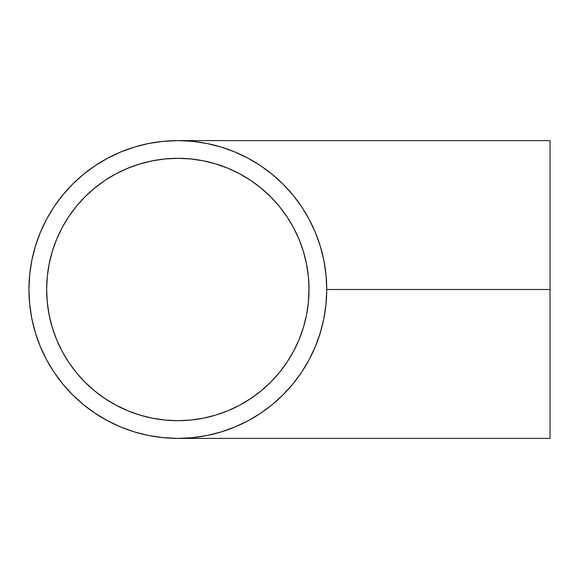 <?xml version="1.0" encoding="UTF-8"?>
<svg xmlns="http://www.w3.org/2000/svg" width="579" height="579" viewBox="0 0 579 579"><rect width="100%" height="100%" fill="white"/><g stroke="black" fill="none" stroke-linecap="round" stroke-linejoin="round"><path stroke-width="0.87" d="M184.274 420.528L177.833 420.687L190.694 420.05L203.432 418.161L190.694 420.05A131.187 131.187 0 0 0 190.723 420.05L177.833 420.687L164.979 420.05L152.241 418.161L139.756 415.034L127.633 410.699L115.995 405.191L104.951 398.576L94.616 390.905L85.077 382.263L76.428 372.724L68.756 362.382L62.141 351.337L56.633 339.699L52.298 327.584L49.172 315.092L47.283 302.361L46.653 289.5A131.187 131.187 0 0 0 49.143 314.962M309.005 291.664L308.39 302.361L306.501 315.092L303.374 327.584L299.032 339.699L293.531 351.337L286.909 362.382L279.244 372.724L270.596 382.263L261.057 390.905L250.721 398.576L239.677 405.191L228.039 410.699L215.916 415.034L203.432 418.161L215.916 415.034L203.432 418.161L190.694 420.05M309.106 359.747L315.389 346.474L320.31 332.722L323.864 318.544L326.006 304.091L326.722 289.5L550.05 289.5L550.05 140.617L550.05 289.5L326.722 289.5A148.883 148.883 0 0 1 177.833 438.383A148.883 148.883 0 0 1 28.95 289.5A148.883 148.883 0 0 1 177.833 140.617A148.883 148.883 0 0 1 326.722 289.5L326.006 274.909L323.864 260.456L320.31 246.278L315.389 232.526L309.208 219.441M309.143 219.318L301.623 206.768L292.923 195.051L283.117 184.223L272.289 174.409L260.572 165.717M260.499 165.666L248.029 158.197L234.813 151.944L221.055 147.023L206.884 143.476L221.055 147.023M192.423 141.334L177.847 140.617M190.737 158.95A131.187 131.187 0 0 0 190.694 158.95L203.432 160.839L215.916 163.966L203.432 160.839L215.916 163.966L228.039 168.301L215.916 163.966L228.039 168.301L239.677 173.809L228.039 168.301L239.677 173.809L250.721 180.424L239.677 173.809L250.721 180.424L261.057 188.095L250.721 180.424L261.057 188.095L270.596 196.737L261.057 188.095L270.596 196.737L279.244 206.276L270.596 196.737L279.244 206.276L286.909 216.618L279.244 206.276L286.909 216.618L293.531 227.663L286.909 216.618L293.531 227.663L299.032 239.301L303.374 251.416L306.501 263.908L308.39 276.639L309.02 289.5A131.187 131.187 0 0 1 177.833 420.687A131.187 131.187 0 0 1 46.653 289.5A131.187 131.187 0 0 1 177.833 158.313A131.187 131.187 0 0 1 309.02 289.5A131.187 131.187 0 0 0 309.005 287.329L308.39 302.361L306.501 315.092L303.374 327.584L299.032 339.699L293.531 351.337L286.909 362.382L293.531 351.337M279.244 372.724L286.909 362.382L279.244 372.724L270.596 382.263L279.244 372.724M261.057 390.905L270.596 382.263L261.057 390.905L250.721 398.576A131.187 131.187 0 0 0 261.02 390.934M49.201 315.222A131.187 131.187 0 0 0 52.276 327.511M52.32 327.649A131.187 131.187 0 0 0 62.098 351.258M62.185 351.424A131.187 131.187 0 0 0 76.399 372.688M76.457 372.76A131.187 131.187 0 0 0 94.572 390.876M94.652 390.934A131.187 131.187 0 0 0 115.916 405.148M116.075 405.242A131.187 131.187 0 0 0 139.684 415.013M139.828 415.056A131.187 131.187 0 0 0 152.111 418.139M152.371 418.19A131.187 131.187 0 0 0 177.833 420.687M261.093 390.876A131.187 131.187 0 0 0 279.216 372.76M192.467 141.334A148.883 148.883 0 0 0 192.431 141.334L206.884 143.476M134.618 147.023L120.859 151.944L134.618 147.023L148.789 143.476L163.242 141.334L177.833 140.617A148.883 148.883 0 0 0 107.622 158.212M95.202 165.652A148.883 148.883 0 0 0 53.985 206.869M46.544 219.289A148.883 148.883 0 0 0 46.544 359.711M53.985 372.131A148.883 148.883 0 0 0 95.202 413.348M107.622 420.788A148.883 148.883 0 0 0 177.833 438.383L192.431 437.666A148.883 148.883 0 0 0 192.489 437.666M248.007 420.81A148.883 148.883 0 0 0 248.036 420.795L260.55 413.297L272.289 404.591L283.117 394.777L292.923 383.949L301.637 372.203M192.431 437.666L206.884 435.524L221.055 431.977L234.813 427.056L248.022 420.803M293.531 227.663L299.032 239.301L303.374 251.416L306.501 263.908L308.39 276.639A131.187 131.187 0 0 0 306.523 264.038M306.472 263.778A131.187 131.187 0 0 0 303.396 251.489M299.032 239.301A131.187 131.187 0 0 0 293.575 227.742M293.488 227.576A131.187 131.187 0 0 0 286.887 216.582M279.216 206.24A131.187 131.187 0 0 0 261.093 188.124M261.02 188.066A131.187 131.187 0 0 0 250.671 180.395M228.039 168.301A131.187 131.187 0 0 0 215.989 163.987M49.143 264.038A131.187 131.187 0 0 0 46.653 289.5L47.283 276.639L49.172 263.908L52.298 251.416L56.633 239.301L62.141 227.663L68.756 216.618L76.428 206.276L85.077 196.737L94.616 188.095L104.951 180.424L115.995 173.809L127.633 168.301L139.756 163.966L152.241 160.839L164.979 158.95L177.833 158.313L190.694 158.95L203.432 160.839L190.694 158.95L177.833 158.313L184.274 158.472A131.187 131.187 0 0 0 184.245 158.472M177.833 158.313A131.187 131.187 0 0 0 152.371 160.81M152.111 160.861A131.187 131.187 0 0 0 139.828 163.944M139.684 163.987A131.187 131.187 0 0 0 116.075 173.758M115.916 173.852A131.187 131.187 0 0 0 94.652 188.066M94.572 188.124A131.187 131.187 0 0 0 76.457 206.24M76.399 206.312A131.187 131.187 0 0 0 62.185 227.576M62.098 227.742A131.187 131.187 0 0 0 52.32 251.351M52.276 251.489A131.187 131.187 0 0 0 49.201 263.778M177.934 158.313L178.773 158.32M120.859 151.944L107.651 158.197L95.122 165.703L83.383 174.409L72.556 184.223L62.742 195.051L54.042 206.783L46.53 219.318L40.284 232.526L35.362 246.278L31.809 260.456L29.667 274.909L28.95 289.5L29.667 304.091L31.809 318.544L35.362 332.722L40.284 346.474L46.53 359.682L54.042 372.217L62.742 383.949L72.556 394.777L83.383 404.591L95.122 413.297L107.651 420.803L120.859 427.056L134.618 431.977L148.789 435.524L163.242 437.666L177.833 438.383L550.05 438.383L550.05 289.5L550.05 438.383M206.884 435.524L221.055 431.977M301.63 372.217L309.208 359.552M292.923 195.051L283.117 184.223M250.721 398.576L239.677 405.191L228.039 410.699L215.916 415.034M54.042 206.783L46.53 219.318M35.362 332.722L40.284 346.474M95.122 413.297L107.651 420.803M52.298 251.416L56.633 239.301M127.633 168.301L139.756 163.966M139.756 415.034L127.633 410.699M56.633 339.699L52.298 327.584M283.117 394.777L272.289 404.591M308.39 276.639L309.02 289.5M179.468 158.328L178.1 158.313M177.833 140.617L550.05 140.617"/></g></svg>
